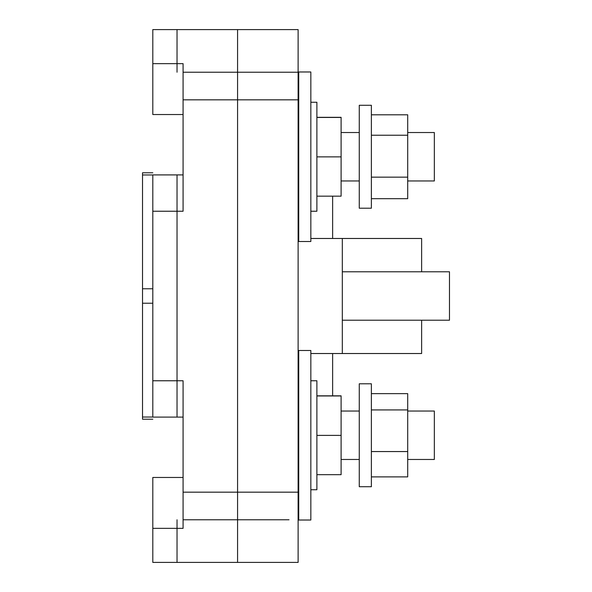 <?xml version="1.0" encoding="UTF-8"?>
<svg xmlns="http://www.w3.org/2000/svg" width="592" height="592" viewBox="0 0 592 592"><rect width="100%" height="100%" fill="white"/><g stroke="black" fill="none" stroke-linecap="round" stroke-linejoin="round"><path stroke-width="0.89" d="M421.63 271.78L421.63 238.48L342.317 238.48L342.317 353.52L310.837 353.52M332.63 395.833L332.63 353.52L421.63 353.52L421.63 320.22M332.63 238.48L332.63 196.167M298.116 29.6L298.116 72.224L237.577 72.224L237.577 29.6L237.577 99.826L237.577 29.6L298.116 29.6M183.083 72.224L237.577 72.224L183.083 72.224L237.577 72.224L237.577 562.4L237.577 99.826L237.577 519.776L237.577 99.826L298.116 99.826L298.116 72.224M298.116 99.826L298.116 562.4L152.81 562.4L152.81 528.353L183.083 528.353L183.083 477.47L152.81 477.47L152.81 528.353L183.083 528.353L183.083 477.47L152.81 477.47L152.81 562.4L237.577 562.4L177.03 562.4L177.03 519.776M152.81 417.094L152.81 211.233L183.083 211.233L183.083 174.906L152.81 174.906L152.81 211.233L183.083 211.233L183.083 174.906L152.81 174.906L152.81 417.094L183.083 417.094L183.083 477.47L183.083 380.767L152.81 380.767L183.083 380.767L183.083 417.094L152.81 417.094M152.81 114.53L152.81 29.6L152.81 114.53L183.083 114.53L183.083 174.906L183.083 63.647L183.083 114.53L152.81 114.53M341.103 459.473L359.27 459.473M407.703 459.473L434.343 459.473L434.343 411.033L407.703 411.033M341.103 180.967L359.27 180.967M407.703 180.967L434.343 180.967L434.343 132.527L407.703 132.527M316.89 395.833L341.103 395.833L341.103 474.673L316.89 474.673M310.837 380.767L316.89 380.767L316.89 489.747L310.837 489.747M341.103 435.386L316.89 435.386M341.103 395.967L316.89 395.967M316.89 117.327L341.103 117.327L341.103 196.167L316.89 196.167M310.837 102.253L316.89 102.253L316.89 211.233L310.837 211.233M341.103 156.873L316.89 156.873M341.103 117.453L316.89 117.453M359.27 404.188L359.27 383.794L371.376 383.794L371.376 486.72L359.27 486.72L359.27 404.188M371.376 451.555L407.703 451.555L407.703 393.636L371.376 393.636M371.376 409.93L407.703 409.93M371.376 476.878L407.703 476.878L407.703 451.555M359.27 130.344L359.27 105.28L371.376 105.28L371.376 208.206L359.27 208.206L359.27 130.344M371.376 177.163L407.703 177.163L407.703 114.804L371.376 114.804M371.376 135.228L407.703 135.228M371.376 198.69L407.703 198.69L407.703 177.163M298.723 520.02L298.723 350.494L310.837 350.494L310.837 520.02L298.723 520.02M298.723 241.506L298.723 71.98L310.837 71.98L310.837 241.506L298.723 241.506M152.81 303.23L142.517 303.23L142.517 419.21L152.81 419.21M142.517 303.23L142.517 172.79L152.81 172.79M177.03 417.094L177.03 174.906M177.03 72.224L177.03 29.6L237.577 29.6L152.81 29.6L237.577 29.6L237.577 99.826L183.083 99.826M342.317 320.22L449.483 320.22L449.483 271.78L342.317 271.78M289.037 519.776L183.083 519.776M183.083 492.174L298.116 492.174M152.81 63.647L183.083 63.647L152.81 63.647M152.81 288.77L142.517 288.77M152.81 174.966L142.517 174.966M152.81 417.034L142.517 417.034M341.103 411.033L359.27 411.033M341.103 132.527L359.27 132.527M298.116 488.141L298.723 489.747M298.116 382.365L298.723 380.767M298.116 209.635L298.723 211.233M298.116 103.859L298.723 102.253M298.116 353.52L298.723 353.52M298.116 238.48L298.723 238.48M310.837 238.48L342.317 238.48"/></g></svg>
